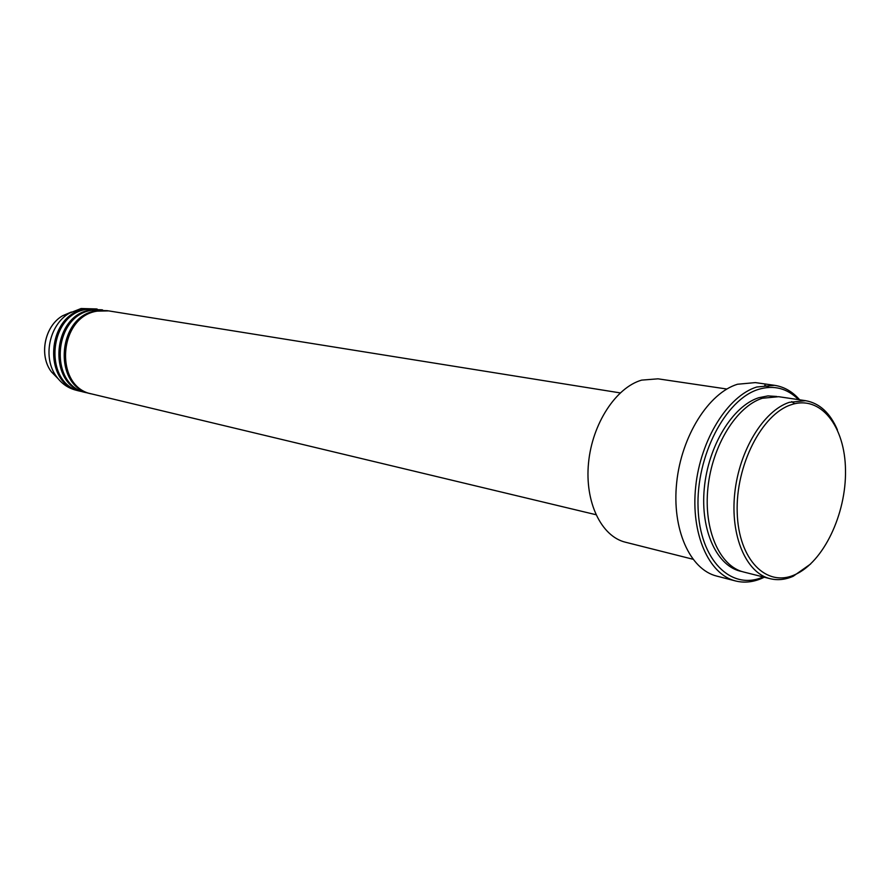 <?xml version="1.0" encoding="UTF-8"?>
<svg xmlns="http://www.w3.org/2000/svg" width="890" height="890" viewBox="0 0 890 890"><rect width="100%" height="100%" fill="white"/><g stroke="black" fill="none" stroke-linecap="round" stroke-linejoin="round"><path stroke-width="1.33" d="M620.23 392.902L108.713 310.899L97.221 311.133C58.039 316.64 53.923 387.428 92.115 394.036L595.911 514.698M108.024 310.788L95.853 310.91C56.704 316.406 52.599 387.117 90.769 393.714L91.448 393.87M107.345 310.677L91.792 310.254C52.721 315.716 48.65 386.149 86.742 392.757L90.769 393.714M102.584 309.92L90.446 310.031C51.398 315.494 47.337 385.837 85.407 392.434L86.074 392.59M101.905 309.798L86.419 309.386C47.448 314.804 43.421 384.892 81.424 391.478L85.407 392.434M97.188 309.053L85.084 309.164C46.146 314.582 42.119 384.58 80.1 391.166L80.767 391.311M794.97 574.662C823.473 562.146 846.279 514.097 845.5 470.243C845.122 426.254 820.602 394.682 791.21 404.728C761.807 414.061 735.496 465.592 737.209 512.607C738.5 559.788 766.524 587.856 794.97 574.662M810.623 563.993L793.224 576.242C785.347 579.713 777.638 580.525 770.117 578.689C746.165 572.982 730.123 536.003 734.751 493.238C739.178 450.496 763.542 410.713 789.33 402.325L805.65 400.689C819.512 403.181 830.103 412.893 837.401 429.814M726.852 389.019L658.022 378.829L641.657 380.119C615.913 387.506 592.25 423.685 588.535 462.856C584.63 502.038 601.262 536.403 625.414 542.21L692.876 559.22M798.564 399.643C787.172 388.24 773.822 384.814 758.536 389.364C725.528 399.31 695.98 456.003 698.072 507.99C699.685 560.144 731.335 591.205 763.175 576.942M764.265 577.221L761.873 578.333C752.895 582.216 744.107 583.095 735.507 580.948C708.707 574.395 690.618 533.555 695.713 486.496C700.586 439.46 727.864 395.95 756.711 387.017L774.556 385.326C784.135 386.783 792.501 391.611 799.676 399.81M805.65 400.689L778.65 396.695L762.296 398.264C736.497 406.463 712.234 445.579 707.939 487.664C703.456 529.773 719.632 566.285 743.651 572.014L770.117 578.689M769.038 387.384L764.755 385.236M774.556 385.326L755.354 382.6L737.487 384.246C708.64 393.024 681.462 436.011 676.689 482.536C671.705 529.072 689.884 569.522 716.728 576.086L735.507 580.948M794.692 403.726L791.688 401.613M96.521 308.941L81.101 308.519L69.398 313.147C48.961 324.85 42.297 358.214 56.682 376.859C61.822 383.801 68.308 388.262 76.162 390.221L80.1 391.166M741.926 571.536C717.34 567.097 700.207 530.985 704.279 488.454C708.151 445.946 732.615 405.996 758.758 397.73L767.959 395.894L776.87 396.484M71.378 312.012L62.623 315.75C44.589 326.074 38.726 355.399 51.42 371.864L58.073 378.673M69.398 313.147L62.623 315.75C44.533 326.107 38.693 355.355 51.42 371.864L56.682 376.859"/></g></svg>
